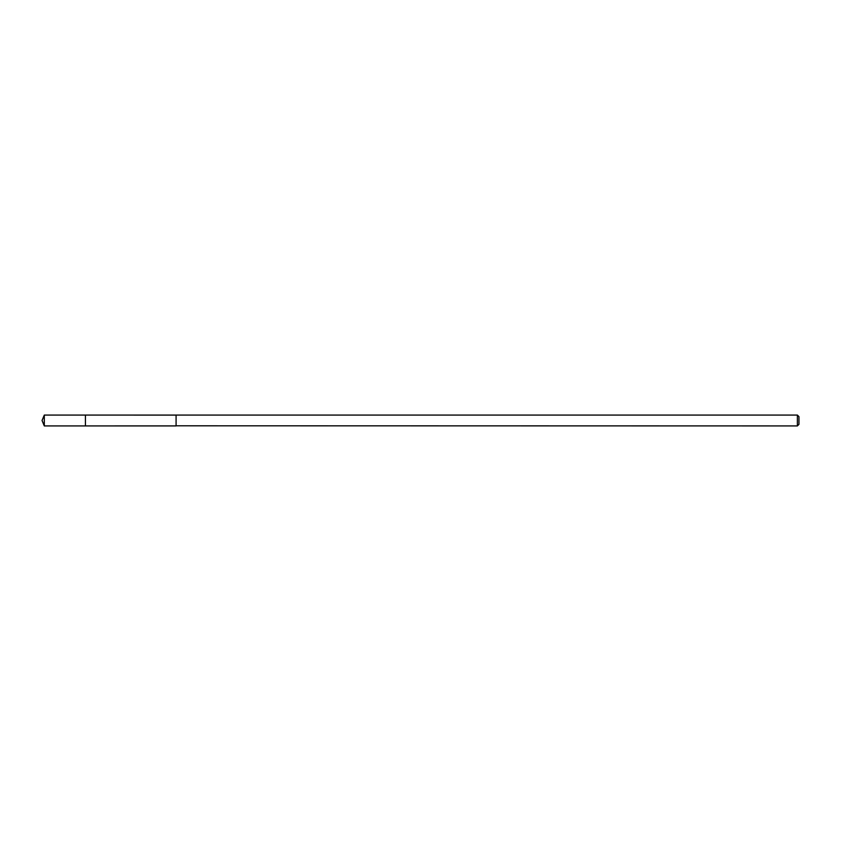 <?xml version="1.0" encoding="UTF-8"?>
<svg xmlns="http://www.w3.org/2000/svg" width="841" height="841" viewBox="0 0 841 841"><rect width="100%" height="100%" fill="white"/><g stroke="black" fill="none" stroke-linecap="round" stroke-linejoin="round"><path stroke-width="1.26" d="M85.425 425.924L85.425 415.076L44.3 415.076L44.3 425.924L85.425 425.924L85.425 415.076L176.084 415.086L176.084 425.914L44.3 425.924L42.05 420.5L44.3 425.924M176.084 425.798L797.384 425.924L797.384 415.076L176.084 415.076L176.084 425.798M797.384 415.076L798.95 416.642L798.95 424.358L797.384 425.924M42.05 420.5L44.3 415.076"/></g></svg>
